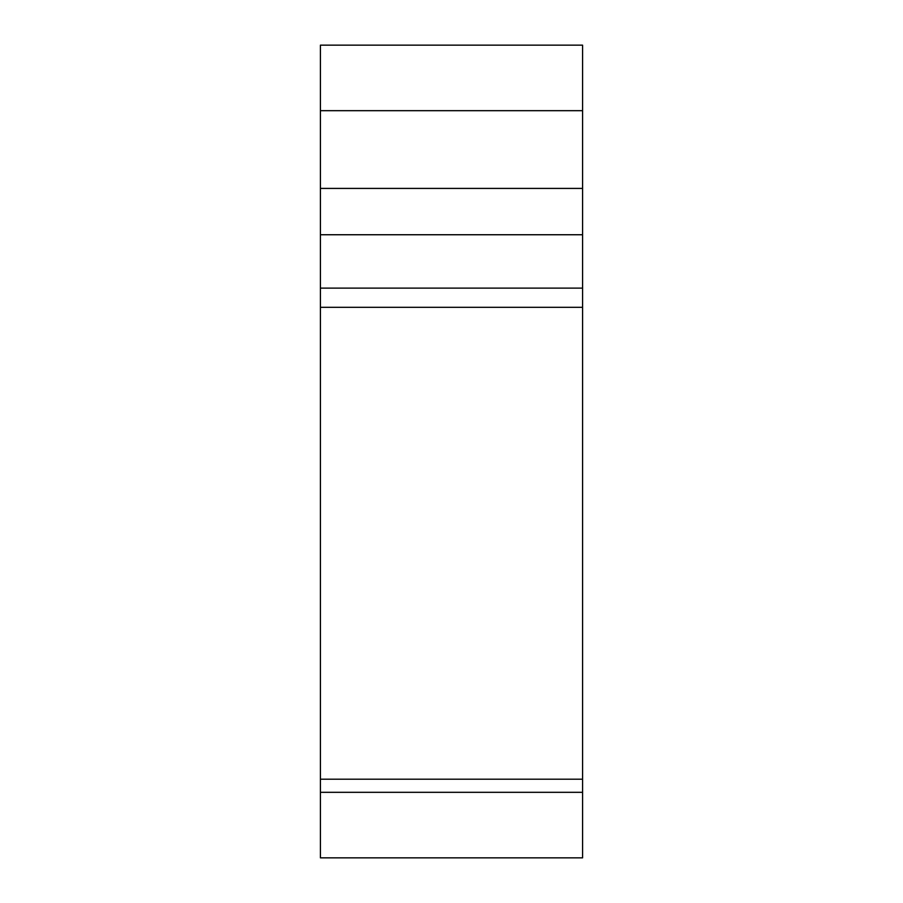 <?xml version="1.0" encoding="UTF-8"?>
<svg xmlns="http://www.w3.org/2000/svg" width="903" height="903" viewBox="0 0 903 903"><rect width="100%" height="100%" fill="white"/><g stroke="black" fill="none" stroke-linecap="round" stroke-linejoin="round"><path stroke-width="1.35" d="M320.418 792.315L582.582 792.315L582.582 857.85L320.418 857.85L320.418 307.313L582.582 307.313L582.582 45.15L320.418 45.15L320.418 110.685L582.582 110.685M320.418 307.313L320.418 110.685M582.582 792.315L582.582 307.313M320.418 779.199L582.582 779.199M320.418 288.113L582.582 288.113M320.418 234.746L582.582 234.746M320.418 188.411L582.582 188.411"/></g></svg>
